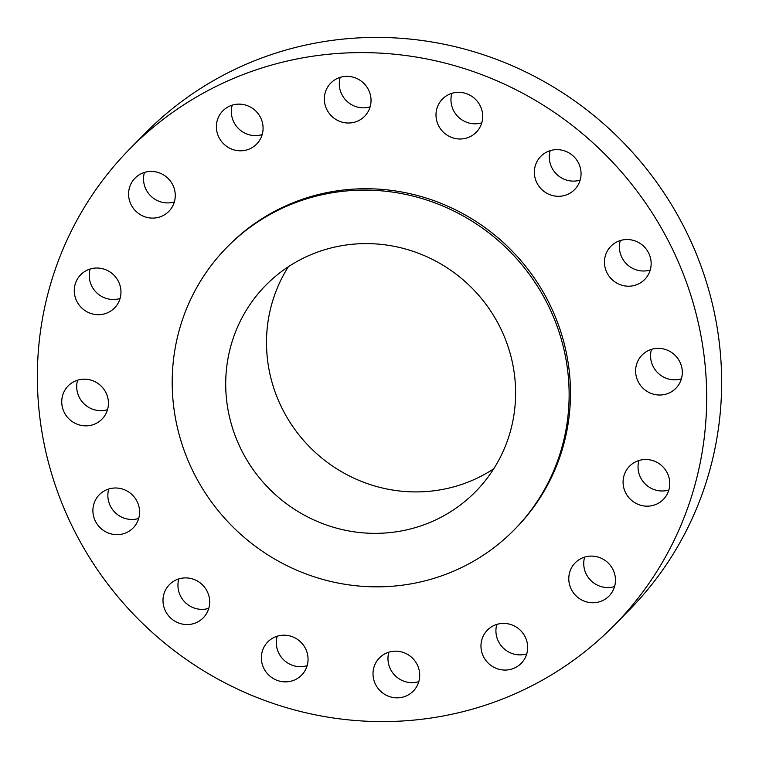 <?xml version="1.0" encoding="UTF-8"?>
<svg xmlns="http://www.w3.org/2000/svg" width="759" height="759" viewBox="0 0 759 759"><rect width="100%" height="100%" fill="white"/><g stroke="black" fill="none" stroke-linecap="round" stroke-linejoin="round"><path stroke-width="1.14" d="M448.616 94.619A23.7 22.979 -135.5 0 0 442.45 99.04A23.7 22.979 -135.5 0 0 440.656 129.077A23.7 22.979 -135.5 0 0 470.068 136.715A23.7 22.979 -135.5 0 0 476.235 132.294A23.7 22.979 -135.5 0 0 478.028 102.256A23.7 22.979 -135.5 0 0 448.616 94.619M481.785 122.797A23.7 22.979 44.5 0 1 458.18 116.848A23.7 22.979 44.5 0 1 451.852 93.338M546.983 151.914A23.7 22.979 -135.5 0 0 540.816 156.345A23.7 22.979 -135.5 0 0 539.023 186.372A23.7 22.979 -135.5 0 0 568.434 194.019A23.7 22.979 -135.5 0 0 574.601 189.589A23.7 22.979 -135.5 0 0 576.394 159.561A23.7 22.979 -135.5 0 0 546.983 151.914M580.151 180.101A23.7 22.979 44.5 0 1 556.546 174.153A23.7 22.979 44.5 0 1 550.218 150.643M617.076 241.817A23.7 22.979 -135.5 0 0 610.91 246.239A23.7 22.979 -135.5 0 0 609.116 276.276A23.7 22.979 -135.5 0 0 638.528 283.923A23.7 22.979 -135.5 0 0 644.695 279.492A23.7 22.979 -135.5 0 0 646.488 249.455A23.7 22.979 -135.5 0 0 617.076 241.817M650.245 269.995A23.7 22.979 44.5 0 1 626.64 264.047A23.7 22.979 44.5 0 1 620.312 240.546M648.233 350.63A23.7 22.979 -135.5 0 0 642.067 355.06A23.7 22.979 -135.5 0 0 640.273 385.088A23.7 22.979 -135.5 0 0 669.685 392.735A23.7 22.979 -135.5 0 0 675.852 388.304A23.7 22.979 -135.5 0 0 677.645 358.276A23.7 22.979 -135.5 0 0 648.233 350.63M681.402 378.807A23.7 22.979 44.5 0 1 657.797 372.859A23.7 22.979 44.5 0 1 651.469 349.358M635.7 461.795A23.7 22.979 -135.5 0 0 629.534 466.216A23.7 22.979 -135.5 0 0 627.75 496.253A23.7 22.979 -135.5 0 0 657.152 503.891A23.7 22.979 -135.5 0 0 663.328 499.469A23.7 22.979 -135.5 0 0 665.112 469.432A23.7 22.979 -135.5 0 0 635.7 461.795M668.869 489.972A23.7 22.979 44.5 0 1 645.264 484.024A23.7 22.979 44.5 0 1 638.945 460.514M581.403 558.377A23.7 22.979 -135.5 0 0 575.237 562.798A23.7 22.979 -135.5 0 0 573.443 592.836A23.7 22.979 -135.5 0 0 602.855 600.473A23.7 22.979 -135.5 0 0 609.022 596.052A23.7 22.979 -135.5 0 0 610.805 566.015A23.7 22.979 -135.5 0 0 581.403 558.377M614.572 586.555A23.7 22.979 44.5 0 1 590.957 580.607A23.7 22.979 44.5 0 1 584.639 557.097M493.587 625.682A23.7 22.979 -135.5 0 0 487.42 630.103A23.7 22.979 -135.5 0 0 485.627 660.14A23.7 22.979 -135.5 0 0 515.038 667.778A23.7 22.979 -135.5 0 0 521.205 663.357A23.7 22.979 -135.5 0 0 522.998 633.319A23.7 22.979 -135.5 0 0 493.587 625.682M526.755 653.86A23.7 22.979 44.5 0 1 503.151 647.911A23.7 22.979 44.5 0 1 496.822 624.401M385.629 653.452A23.7 22.979 -135.5 0 0 379.462 657.882A23.7 22.979 -135.5 0 0 377.678 687.92A23.7 22.979 -135.5 0 0 407.09 695.557A23.7 22.979 -135.5 0 0 413.257 691.136A23.7 22.979 -135.5 0 0 415.04 661.098A23.7 22.979 -135.5 0 0 385.629 653.452M418.797 681.639A23.7 22.979 44.5 0 1 395.192 675.69A23.7 22.979 44.5 0 1 388.874 652.18M273.971 637.475A23.7 22.979 -135.5 0 0 267.804 641.905A23.7 22.979 -135.5 0 0 266.02 671.943A23.7 22.979 -135.5 0 0 295.431 679.58A23.7 22.979 -135.5 0 0 301.598 675.149A23.7 22.979 -135.5 0 0 303.382 645.122A23.7 22.979 -135.5 0 0 273.971 637.475M307.148 665.662A23.7 22.979 44.5 0 1 283.534 659.713A23.7 22.979 44.5 0 1 277.215 636.203M175.614 580.18A23.7 22.979 -135.5 0 0 169.447 584.601A23.7 22.979 -135.5 0 0 167.654 614.638A23.7 22.979 -135.5 0 0 197.065 622.276A23.7 22.979 -135.5 0 0 203.232 617.854A23.7 22.979 -135.5 0 0 205.025 587.817A23.7 22.979 -135.5 0 0 175.614 580.18M208.782 608.357A23.7 22.979 44.5 0 1 185.177 602.409A23.7 22.979 44.5 0 1 178.849 578.899M105.52 490.276A23.7 22.979 -135.5 0 0 99.353 494.707A23.7 22.979 -135.5 0 0 97.56 524.735A23.7 22.979 -135.5 0 0 126.971 532.382A23.7 22.979 -135.5 0 0 133.138 527.951A23.7 22.979 -135.5 0 0 134.922 497.923A23.7 22.979 -135.5 0 0 105.52 490.276M138.688 518.454A23.7 22.979 44.5 0 1 115.083 512.505A23.7 22.979 44.5 0 1 108.755 489.005M74.363 381.464A23.7 22.979 -135.5 0 0 68.196 385.885A23.7 22.979 -135.5 0 0 66.403 415.923A23.7 22.979 -135.5 0 0 95.814 423.569A23.7 22.979 -135.5 0 0 101.981 419.139A23.7 22.979 -135.5 0 0 103.774 389.101A23.7 22.979 -135.5 0 0 74.363 381.464M107.531 409.642A23.7 22.979 44.5 0 1 83.926 403.693A23.7 22.979 44.5 0 1 77.598 380.193M86.887 270.299A23.7 22.979 -135.5 0 0 80.72 274.73A23.7 22.979 -135.5 0 0 78.936 304.767A23.7 22.979 -135.5 0 0 108.338 312.404A23.7 22.979 -135.5 0 0 114.514 307.983A23.7 22.979 -135.5 0 0 116.298 277.946A23.7 22.979 -135.5 0 0 86.887 270.299M120.055 298.486A23.7 22.979 44.5 0 1 96.45 292.538A23.7 22.979 44.5 0 1 90.131 269.028M141.193 173.716A23.7 22.979 -135.5 0 0 135.026 178.147A23.7 22.979 -135.5 0 0 133.233 208.175A23.7 22.979 -135.5 0 0 162.644 215.822A23.7 22.979 -135.5 0 0 168.811 211.391A23.7 22.979 -135.5 0 0 170.604 181.363A23.7 22.979 -135.5 0 0 141.193 173.716M174.361 201.903A23.7 22.979 44.5 0 1 150.756 195.955A23.7 22.979 44.5 0 1 144.428 172.445M336.958 78.632A23.7 22.979 -135.5 0 0 330.791 83.063A23.7 22.979 -135.5 0 0 329.008 113.1A23.7 22.979 -135.5 0 0 358.409 120.738A23.7 22.979 -135.5 0 0 364.586 116.317A23.7 22.979 -135.5 0 0 366.369 86.279A23.7 22.979 -135.5 0 0 336.958 78.632M370.126 106.82A23.7 22.979 44.5 0 1 346.521 100.871A23.7 22.979 44.5 0 1 340.203 77.361M229.009 106.412A23.7 22.979 -135.5 0 0 222.842 110.842A23.7 22.979 -135.5 0 0 221.049 140.87A23.7 22.979 -135.5 0 0 250.461 148.517A23.7 22.979 -135.5 0 0 256.627 144.087A23.7 22.979 -135.5 0 0 258.421 114.059A23.7 22.979 -135.5 0 0 229.009 106.412M262.178 134.599A23.7 22.979 44.5 0 1 238.573 128.65A23.7 22.979 44.5 0 1 232.245 105.14M614.164 625.388L629.116 610.198A339.728 329.349 -135.5 0 0 654.78 179.703A339.728 329.349 -135.5 0 0 233.231 70.17A339.728 329.349 -135.5 0 0 144.836 133.612L129.884 148.802A339.728 329.349 -135.5 0 0 104.22 579.297A339.728 329.349 -135.5 0 0 525.769 688.83A339.728 329.349 -135.5 0 0 614.164 625.388A339.728 329.349 -135.5 0 0 639.828 194.902A339.728 329.349 -135.5 0 0 218.279 85.359A339.728 329.349 -135.5 0 0 129.884 148.802M514.26 529.791L515.617 528.406A201.467 195.31 -135.5 0 0 530.835 273.117A201.467 195.31 -135.5 0 0 280.849 208.165A201.467 195.31 -135.5 0 0 228.431 245.783L227.064 247.168A201.467 195.31 -135.5 0 0 211.846 502.458A201.467 195.31 -135.5 0 0 461.833 567.419A201.467 195.31 -135.5 0 0 514.26 529.791A201.467 195.31 -135.5 0 0 529.478 274.502A201.467 195.31 -135.5 0 0 279.492 209.541A201.467 195.31 -135.5 0 0 227.064 247.168M304.074 257.794A147.142 142.645 -135.5 0 0 265.783 285.27A147.142 142.645 -135.5 0 0 254.673 471.719A147.142 142.645 -135.5 0 0 437.25 519.165A147.142 142.645 -135.5 0 0 475.542 491.69A147.142 142.645 -135.5 0 0 486.652 305.232A147.142 142.645 -135.5 0 0 304.074 257.794M288.382 266.713A147.142 142.645 -135.5 0 0 304.966 441.985A147.142 142.645 -135.5 0 0 478.037 477.724A147.142 142.645 -135.5 0 0 493.729 468.796"/></g></svg>
